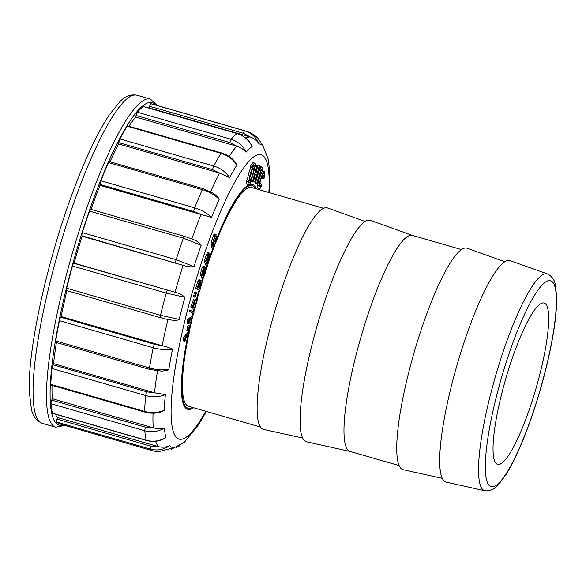 <?xml version="1.0" encoding="UTF-8"?>
<svg xmlns="http://www.w3.org/2000/svg" width="586" height="586" viewBox="0 0 586 586"><rect width="100%" height="100%" fill="white"/><g stroke="black" fill="none" stroke-linecap="round" stroke-linejoin="round"><path stroke-width="0.88" d="M192.45 407.424A115.83 21.887 -73.9 0 1 188.018 408.215A115.83 21.887 -73.9 0 1 187.249 407.915A115.83 21.887 -73.9 0 1 188.143 335.207M188.663 332.672A115.83 21.887 -73.9 0 1 191.681 319.114M192.223 316.828A115.83 21.887 -73.9 0 1 193.072 313.349M193.424 311.942A115.83 21.887 -73.9 0 1 194.479 307.782M196.735 299.27A115.83 21.887 -73.9 0 1 199.284 290.224M202.141 280.643A115.83 21.887 -73.9 0 1 203.049 277.727M206.074 268.329A115.83 21.887 -73.9 0 1 206.843 266.037M207.649 263.656A115.83 21.887 -73.9 0 1 213.201 248.164M216.798 238.912A115.83 21.887 -73.9 0 1 252.244 185.637A115.83 21.887 -73.9 0 1 255.569 188.67M260.47 427.055L188.567 406.303A113.838 21.514 -73.9 0 1 187.82 406.003A113.838 21.514 -73.9 0 1 188.685 334.591M189.058 332.782A113.838 21.514 -73.9 0 1 192.164 318.755M192.596 316.931A113.838 21.514 -73.9 0 1 193.439 313.459M193.768 312.133A113.838 21.514 -73.9 0 1 194.845 307.884M197.101 299.373A113.838 21.514 -73.9 0 1 199.643 290.326M202.192 281.763A113.838 21.514 -73.9 0 1 203.657 277.053M206.016 269.728A113.838 21.514 -73.9 0 1 207.21 266.147M207.854 264.242A113.838 21.514 -73.9 0 1 213.912 247.431L216.805 238.934L216.461 236.18L215.831 235.997M216.153 241.666A113.838 21.514 -73.9 0 1 251.687 187.549L323.597 208.301M302.647 438.05L263.612 429.428A115.259 21.777 -73.9 0 1 262.601 429.062A115.259 21.777 -73.9 0 1 275.178 309.855A115.259 21.777 -73.9 0 1 327.515 207.957L365.144 221.464M350.194 451.462L306.573 441.829A115.259 21.777 -73.9 0 1 305.562 441.463A115.259 21.777 -73.9 0 1 318.139 322.249A115.259 21.777 -73.9 0 1 370.477 220.358L412.522 235.44M399.154 465.584L350.069 451.425A112.417 21.242 -73.9 0 1 349.329 451.132A112.417 21.242 -73.9 0 1 361.408 335.514A112.417 21.242 -73.9 0 1 412.405 235.404L461.482 249.57M442.276 478.344L403.234 469.723A115.259 21.777 -73.9 0 1 402.223 469.349A115.259 21.777 -73.9 0 1 414.807 350.142A115.259 21.777 -73.9 0 1 467.145 248.252L504.773 261.752M484.893 490.775L446.188 482.117A115.259 21.777 -73.9 0 1 445.184 481.751A115.259 21.777 -73.9 0 1 457.761 362.566A115.259 21.777 -73.9 0 1 510.098 260.645L547.463 273.933A112.849 21.323 -73.9 0 1 547.551 273.97C552.239 276.482 554.935 280.533 555.638 286.122L556.7 298.135C556.715 314.008 553.829 334.643 548.027 360.038C537.992 404.186 520.009 453.264 505.498 475.378L498.364 484.754C494.774 489.149 490.321 491.163 484.988 490.79A112.849 21.323 -73.9 0 1 484.893 490.775A112.849 21.323 -73.9 0 1 483.911 490.416A112.849 21.323 -73.9 0 1 496.217 373.729A112.849 21.323 -73.9 0 1 547.463 273.933M497.038 464.149A83.959 15.866 -73.9 0 1 506.055 377.802A83.959 15.866 -73.9 0 1 544.138 303.043A83.959 15.866 -73.9 0 1 536.109 388.108A83.959 15.866 -73.9 0 1 497.587 464.368A83.959 15.866 -73.9 0 1 497.038 464.149M251.101 167.325A7.45 1.406 106.1 0 0 248.567 173.947A7.45 1.406 106.1 0 0 247.753 180.034M254.822 167.53L255.437 166.248A11.171 2.11 106.1 0 0 254.866 163.186L253.255 162.725A11.171 2.11 106.1 0 0 250.683 165.926L250.596 167.178L252.207 167.647A9.31 1.758 -73.9 0 1 254.353 164.981A9.31 1.758 -73.9 0 1 254.822 167.53L254.178 167.34M253.233 165.823A9.31 1.758 -73.9 0 1 253.24 166.592M194.603 292.077L194.098 293.872L195.98 294.304L196.984 292.993L194.603 292.077L195.951 292.458L195.446 294.253M193.79 294.978L193.285 296.772L195.16 297.212L196.178 295.871L193.79 294.978L195.131 295.366L194.625 297.161M199.299 280.408C199.152 279.295 198.676 279.588 197.878 281.273L195.658 288.356L199.885 290.392L202.17 281.961L201.87 280.255L200.126 280.057M201.723 275.786L201.284 277.251L202.8 277.764A116.966 22.107 106.1 0 0 202.009 280.35M203.437 266.293L202.097 267.67L200.295 274.336L200.588 275.457L201.928 275.845L202.873 274.695L205.129 269.479L205.32 271.347L202.631 277.639L201.284 277.251M197.343 299.446L196.918 299.549L195.241 305.826L194.86 300.098L192.157 307.181L192.596 308.243L193.666 302.493L194.618 302.317L195.079 307.914L197.343 299.446L195.57 299.16L195.167 300.677M193.321 303.306L193.739 307.525M194.86 300.098L193.519 299.71L190.809 306.793L191.183 307.84L192.596 308.243M204.294 260.763L206.082 265.817L207.422 266.205L207.979 264.586L207.254 262.535L209.4 255.379L208.982 252.976L207.876 254.734L206.528 254.346L204.294 260.763L205.635 261.151L207.422 266.205M207.642 252.588L209.099 252.976L207.642 252.588L206.528 254.346M189.307 311.488L193.724 313.539L194.047 312.279L190.97 310.624L189.63 310.243L189.307 311.488L193.724 313.539M187.308 321.633L187.256 323.545L188.597 323.933L189.088 323.575L189.212 320.923L192.45 318.542L192.823 316.997L191.483 316.608L187.322 319.663L187.308 321.633L188.655 322.022L188.597 323.933M213.333 241.132L214.725 241.901L216 238.539L216.175 239.923L215.545 239.74M214.857 234.4L214.373 234.048L213.685 234.898L211.238 242.685L211.663 247.783L213.004 248.171L213.919 247.424M214.359 241.476L212.806 245.453M187.901 325.662L186.853 330.343L188.194 330.731L188.736 330.218L189.783 325.53L188.443 325.149L187.901 325.662L189.241 326.05L188.194 330.731M183.367 339.338L183.462 340.906L184.802 341.294L185.352 340.664L185.286 338.466L188.919 334.32L189.227 332.833L187.886 332.445L183.228 337.756L183.022 338.723L184.715 339.726L184.802 341.294M257.437 165.538L256.954 165.508L252.354 181.938L252.837 181.968L255.005 174.225L256.902 174.364L254.734 182.107L255.218 182.136L259.818 165.706L259.334 165.677L257.444 172.423L255.547 172.284L257.437 165.538L255.613 165.12L255.467 165.648M255.1 166.951L253.797 171.595M252.441 176.437L251.313 180.451M259.818 165.706L257.994 165.289L256.104 172.035L255.628 171.998M255.481 174.262L253.386 181.719L254.734 182.107M259.166 168.036L259.81 168.717L255.357 183.008L255.738 183.403L257.078 183.792L261.532 169.493L262.469 170.489L261.327 170.16M262.535 171.259L263.876 171.647A7.406 1.399 106.1 0 0 262.66 173.368L259.715 181.821L258.997 185.674C258.814 188.106 259.195 188.992 260.14 188.348L261.766 185.315L261.686 184.041L259.994 186.685L259.664 184.663C260.257 180.656 261.51 176.965 263.429 173.573C264.044 173.126 264.293 173.778 264.161 175.522L263.51 178.576L263.927 178.833L264.806 174.672C265.033 172.277 264.718 171.266 263.876 171.647L262.535 171.259A7.406 1.399 106.1 0 0 261.319 172.98L258.375 181.433L257.65 185.286C257.474 187.718 257.855 188.604 258.792 187.96M262.88 174.342L262.169 178.188L263.927 178.833M261.686 184.041L260.345 183.652L259.635 185.235M199.079 290.158A116.966 22.107 106.1 0 0 196.53 299.212M194.266 307.723A116.966 22.107 106.1 0 0 193.226 311.833M192.86 313.29A116.966 22.107 106.1 0 0 192.01 316.762M191.402 319.319A116.966 22.107 106.1 0 0 188.443 332.606M187.835 335.558A116.966 22.107 106.1 0 0 187.696 409.314A116.966 22.107 106.1 0 0 193.446 407.71M256.573 188.963A116.966 22.107 106.1 0 0 252.559 184.546A116.966 22.107 106.1 0 0 216.739 238.414M212.96 248.156A116.966 22.107 106.1 0 0 207.532 263.319M206.631 265.978A116.966 22.107 106.1 0 0 205.986 267.905M251.335 180.195L251.248 181.448A11.171 2.11 -73.9 0 1 248.676 184.649L247.065 184.187A11.171 2.11 -73.9 0 1 246.494 181.125L247.109 179.843L248.72 180.312A9.31 1.758 106.1 0 0 249.189 182.861A9.31 1.758 106.1 0 0 251.335 180.195L250.83 180.049M248.698 181.55A9.31 1.758 106.1 0 0 249.109 180.898M55.443 414.214A162.219 30.655 106.1 0 0 57.443 417.503L158.403 446.635A162.219 30.655 -73.9 0 1 155.583 441.243M52.462 413.211L146.258 440.269A2.849 0.535 106.1 0 0 146.375 440.452L52.586 413.386A2.849 0.535 -73.9 0 1 52.462 413.211A166.49 31.461 -73.9 0 1 50.989 403.695A2.849 0.535 -73.9 0 1 51.744 400.135L145.533 427.201L153.569 427.927L52.279 398.7A162.219 30.655 106.1 0 1 52.037 385.324M50.77 384.328L144.559 411.394A2.849 0.535 106.1 0 0 144.713 412.068L50.923 385.002A2.849 0.535 -73.9 0 1 50.77 384.328A166.49 31.461 -73.9 0 1 51.964 368.499A2.849 0.535 -73.9 0 1 53.026 364.763L146.815 391.829L154.851 392.869L53.568 363.642A162.219 30.655 106.1 0 1 56.41 342.524M55.707 340.927L149.496 367.986A2.849 0.535 106.1 0 0 149.562 369.407L55.773 342.341A2.849 0.535 -73.9 0 1 55.707 340.927A166.49 31.461 -73.9 0 1 59.42 320.681A2.849 0.535 -73.9 0 1 60.666 317.224L154.455 344.29L162.432 345.784L61.149 316.557A162.219 30.655 106.1 0 1 66.936 290.663M66.636 290.546A2.849 0.535 -73.9 0 1 66.555 290.553A2.849 0.535 -73.9 0 1 66.679 288.231A166.49 31.461 -73.9 0 1 72.466 266.022A2.849 0.535 -73.9 0 1 73.748 263.253L175.39 292.348L74.107 263.121A162.219 30.655 106.1 0 1 82.077 236.209L183.367 265.436L81.879 235.784A2.849 0.535 -73.9 0 1 82.362 232.613A166.49 31.461 -73.9 0 1 89.526 211.107A2.849 0.535 -73.9 0 1 90.588 209.275L184.385 236.341A2.849 0.535 106.1 0 0 183.315 238.172L89.526 211.107M91.013 209.4A162.219 30.655 106.1 0 1 100.016 185.337L201.298 214.564L193.798 211.487L100.008 184.422A2.849 0.535 -73.9 0 1 100.865 180.766A166.49 31.461 -73.9 0 1 108.542 162.564A2.849 0.535 -73.9 0 1 109.282 161.56L203.071 188.626A2.849 0.535 106.1 0 0 202.331 189.63L108.542 162.564M109.992 161.765A162.219 30.655 106.1 0 1 118.643 143.951L219.926 173.178L212.615 169.706L118.819 142.647A2.849 0.535 -73.9 0 1 119.954 138.948A166.49 31.461 -73.9 0 1 127.221 126.246A2.849 0.535 -73.9 0 1 127.638 125.865L221.427 152.931A2.849 0.535 106.1 0 0 221.01 153.312L127.221 126.246M128.927 126.239A162.219 30.655 106.1 0 1 135.718 117.032L237 146.258L229.851 142.559L136.062 115.493A2.849 0.535 -73.9 0 1 137.329 112.204A166.49 31.461 -73.9 0 1 143.306 106.535A2.849 0.535 -73.9 0 1 143.453 106.491L237.242 133.549A2.849 0.535 106.1 0 0 237.096 133.593L143.306 106.535M148.258 107.875A162.219 30.655 106.1 0 1 149.174 107.831L250.456 137.058L243.432 133.308L149.642 106.249A2.849 0.535 -73.9 0 1 150.902 103.759A166.49 31.461 -73.9 0 1 151.899 103.956L245.688 131.022C250.801 132.604 255.035 135.183 258.397 138.757M51.744 400.135L52.279 398.7M53.026 364.763L53.568 363.642M60.666 317.224L61.149 316.557M82.077 236.209L81.879 235.784M100.016 185.337L100.008 184.422M118.643 143.951L118.819 142.647M135.718 117.032L136.062 115.493M149.174 107.831L149.642 106.249M56.974 419.085L150.763 446.151L158.725 446.722C162.681 447.565 166.329 447.228 169.691 445.697C163.575 449.777 157.151 450.905 150.412 449.103A166.49 31.461 -73.9 0 0 153.378 450.949L59.582 423.883A166.49 31.461 -73.9 0 1 56.622 422.037A2.849 0.535 -73.9 0 1 56.974 419.085L57.443 417.503M169.691 445.697A157.883 29.835 106.1 0 0 173.632 447.733L173.075 448.122M262.924 145.746L263.011 145.973A157.883 29.835 106.1 0 0 259.071 143.944C257.129 140.75 254.258 138.45 250.456 137.058M237.242 133.549C243.615 135.542 248.435 139.483 251.694 145.387L252.105 146.493A157.883 29.835 106.1 0 0 246.164 152.126C243.871 149.628 240.817 147.672 237 146.258M221.427 152.931C226.936 154.594 231.514 157.59 235.169 161.912L236.883 165.018A157.883 29.835 106.1 0 0 229.661 177.646L219.926 173.178M203.071 188.626L213.736 193.497L217.809 196.903L219.179 199.321A157.883 29.835 106.1 0 0 211.553 217.413L201.298 214.564M192.164 239.015L196.076 240.7L199.57 243.131L201.145 245.27A157.883 29.835 106.1 0 0 194.025 266.645L176.152 259.671A166.49 31.461 -73.9 0 1 183.315 238.172L201.145 245.27M194.017 266.645C190.824 267.099 187.271 266.696 183.367 265.436M175.39 292.348C179.353 293.381 182.532 295.036 184.934 297.322A157.883 29.835 106.1 0 0 179.184 319.399L177.99 320.051L174.247 320.41L168.285 319.641M162.432 345.784C166.409 346.729 169.772 347.857 172.518 349.19A157.883 29.835 106.1 0 0 168.827 369.312L167.662 370.132L161.868 371.165L149.562 369.407M154.851 392.869L165.391 394.62A157.883 29.835 106.1 0 0 164.205 410.361L160.176 412.317M153.569 427.927C157.539 428.769 161.15 428.842 164.41 428.139A157.883 29.835 106.1 0 0 165.875 437.596L164.585 438.526C158.747 441.492 152.675 442.137 146.375 440.452M158.022 451.857L173.632 447.733M150.902 103.759L244.692 130.825C251.35 132.883 256.148 137.256 259.071 143.944M263.011 145.973L258.382 138.801M137.329 112.204L231.126 139.27C237.791 141.321 242.809 145.614 246.164 152.126M252.105 146.493C248.772 139.951 243.769 135.652 237.096 133.593A166.49 31.461 -73.9 0 0 231.126 139.27A2.849 0.535 106.1 0 0 229.851 142.559M119.954 138.948L213.751 166.014C220.431 168.05 225.735 171.925 229.661 177.646M236.883 165.018C232.986 159.253 227.69 155.349 221.01 153.312A166.49 31.461 -73.9 0 0 213.751 166.014A2.849 0.535 106.1 0 0 212.615 169.706M100.865 180.766L194.655 207.825C201.357 209.832 206.99 213.033 211.553 217.413M219.179 199.321C214.644 194.867 209.034 191.637 202.331 189.63A166.49 31.461 -73.9 0 0 194.655 207.825A2.849 0.535 106.1 0 0 193.798 211.487M66.679 288.231L160.469 315.297L179.184 319.399M184.934 297.322L166.256 293.088L72.466 266.022M172.518 349.19C166.387 350.106 159.949 349.622 153.21 347.747A166.49 31.461 -73.9 0 0 149.496 367.986C156.235 369.869 162.681 370.308 168.827 369.312M165.391 394.62C159.04 397.088 152.492 397.403 145.753 395.557A166.49 31.461 -73.9 0 0 144.559 411.394C151.305 413.233 157.854 412.888 164.205 410.361M164.41 428.139C158.066 431.706 151.525 432.578 144.779 430.761A166.49 31.461 -73.9 0 0 146.258 440.269C152.997 442.086 159.539 441.199 165.875 437.596M263.429 173.573L263.81 173.419M263.51 178.576L262.169 178.188M258.177 188.274L260.14 188.348M262.469 170.489L263.063 168.578L260.814 166.204L260.221 168.116L261.151 169.098L256.705 183.396L255.357 183.008M261.151 169.098L259.81 168.717M256.705 183.396L257.078 183.792M260.814 166.204L259.766 165.904M260.221 168.116L259.224 167.83M252.354 181.938L251.174 181.594M256.954 165.508L255.613 165.12M259.334 165.677L257.994 165.289M257.444 172.423L256.104 172.035M189.227 332.833L184.568 338.144L183.228 337.756M184.568 338.144L184.37 339.111L183.022 338.723M184.37 339.111L184.715 339.726L184.37 339.111M189.783 325.53L189.241 326.05M216.461 236.18L214.725 241.901M214.615 241.029L213.436 240.685M216.175 239.923L214.146 245.842L213.48 246.398L213.004 243.322L214.872 236.722L215.707 236.4L215.201 236.253M215.355 236.143L215.707 236.4L216.197 234.788L215.714 234.437L215.025 235.279L212.579 243.065L213.004 248.171M216.197 234.788L214.373 234.048M192.823 316.997L188.663 320.051L187.322 319.663M188.663 320.051L188.428 321.055L187.088 320.667M188.428 321.055L188.655 322.022M190.97 310.624L190.655 311.877M208.462 254.822L208.806 256.316L207.041 261.935L206.404 260.125L208.631 254.771M207.876 254.734L205.635 261.151M196.918 299.549L195.57 299.16M192.728 306.053L192.845 306.551M194.369 301.717L194.618 302.317L193.878 302.105M193.483 307.416L195.079 307.914M202.353 275.581L203.562 275.933L202.177 275.772M204.433 267.267L205.774 267.656L205.818 270.879C204.521 275.867 203.459 278.123 202.631 277.639L202.8 277.764M204.514 267.553L205.422 267.817L203.62 271.655C202.419 274.622 201.965 275.09 202.258 273.061L204.133 268.263M202.36 274.167L202.258 273.061M203.672 268.696L204.778 266.681L203.437 268.051L201.635 274.724L201.928 275.845M204.778 266.681L202.866 266.381M205.129 269.479L205.518 270.058L204.88 269.875M199.54 284.986L198.72 287.748L197.848 287.25L199.636 281.998L200.134 282.305L199.54 284.986L198.603 284.715M199.636 281.998L200.134 282.305L199.533 282.137M201.32 284.173L200.046 288.51L199.057 287.946L201.013 282.232L201.569 282.415L201.533 283.155L201.32 284.173L200.287 283.873M201.013 282.232L201.569 282.415L200.998 282.254M202.185 280.87C201.936 279.712 201.379 280.181 200.507 282.284L200.646 280.797C200.493 279.683 200.016 279.976 199.218 281.661L197.006 288.744L199.885 290.392M197.006 288.744L195.658 288.356M200.646 280.797L200.383 280.13L199.042 279.742M195.665 295.417L195.131 295.366M196.486 292.509L195.951 292.458M248.676 184.649A11.171 2.11 -73.9 0 1 248.105 181.587L246.494 181.125M248.105 181.587L248.72 180.312M254.866 163.186A11.171 2.11 106.1 0 0 252.295 166.395L252.207 167.647M252.295 166.395L250.683 165.926M250.222 179.287L250.222 179.287A5.582 1.055 106.1 0 0 252.786 174.21A5.582 1.055 106.1 0 0 253.32 168.556A5.582 1.055 106.1 0 0 250.757 173.624A5.582 1.055 106.1 0 0 250.222 179.287M250.024 176.943A5.582 1.055 106.1 0 0 251.907 170.431M249.702 181.074A7.45 1.406 106.1 0 0 249.709 181.074A7.45 1.406 106.1 0 0 253.123 174.313A7.45 1.406 106.1 0 0 253.833 166.768A7.45 1.406 106.1 0 0 250.42 173.522A7.45 1.406 106.1 0 0 249.702 181.074L248.691 180.781M490.445 486.402A107.179 20.254 -73.9 0 1 520.192 324.168A107.179 20.254 -73.9 0 1 551.953 340.547A107.179 20.254 -73.9 0 1 490.445 486.402M268.857 192.508A147.987 27.967 106.1 0 0 246.625 163.941A147.987 27.967 106.1 0 0 194.808 283.873A147.987 27.967 106.1 0 0 171.449 421.07A147.987 27.967 106.1 0 0 205.737 411.255M153.239 427.831A162.219 30.655 -73.9 0 1 153.034 413.211M154.528 392.774A162.219 30.655 -73.9 0 1 157.488 370.938M162.11 345.689A162.219 30.655 -73.9 0 1 167.948 319.59M175.067 292.26A162.219 30.655 -73.9 0 1 178.95 278.746A162.219 30.655 -73.9 0 1 183.037 265.341M191.871 238.839A162.219 30.655 -73.9 0 1 200.976 214.469M210.608 191.666A162.219 30.655 -73.9 0 1 219.604 173.082M229.141 156.521A162.219 30.655 -73.9 0 1 236.678 146.163M245.79 138.128A162.219 30.655 -73.9 0 1 250.134 136.963M55.714 427.209A170.76 32.267 -73.9 0 1 72.056 254.199A170.76 32.267 -73.9 0 1 150.397 99.078L136.97 95.21A170.76 32.267 106.1 0 0 58.629 250.325A170.76 32.267 106.1 0 0 42.287 423.334L55.714 427.209L64.973 425.436M155.861 105.099A167.911 31.732 106.1 0 0 75.257 255.122A167.911 31.732 106.1 0 0 63.544 425.026M150.763 446.151A2.849 0.535 106.1 0 0 150.412 449.103L56.622 422.037M243.432 133.308A2.849 0.535 106.1 0 1 244.692 130.825A166.49 31.461 -73.9 0 1 245.688 131.022M82.362 232.613L176.152 259.671A2.849 0.535 106.1 0 0 175.675 262.85M184.473 236.429A2.849 0.535 106.1 0 0 184.385 236.341L193.702 239.549M66.555 290.553L160.352 317.619A2.849 0.535 106.1 0 1 160.469 315.297A166.49 31.461 -73.9 0 1 166.256 293.088A2.849 0.535 106.1 0 1 167.537 290.319M169.266 319.89L160.352 317.619A2.849 0.535 106.1 0 0 160.425 317.612M154.455 344.29A2.849 0.535 106.1 0 0 153.21 347.747L59.42 320.681M146.815 391.829A2.849 0.535 106.1 0 0 145.753 395.557L51.964 368.499M145.533 427.201A2.849 0.535 106.1 0 0 144.779 430.761L50.989 403.695M264.161 175.522L262.821 175.141M262.66 173.368L261.319 172.98M259.715 181.821L258.375 181.433M258.997 185.674L257.65 185.286M215.699 241.864L214.835 241.615M214.146 245.842L213.07 245.534M215.025 235.279L213.685 234.898M208.125 258.785L206.975 258.455M208.806 256.316L207.818 256.038M192.157 307.181L190.809 306.793M203.437 268.051L202.097 267.67M201.635 274.724L200.295 274.336M205.32 271.347L204.36 271.069M199.987 283.36L199.108 283.104M200.998 285.331L199.929 285.023M201.533 283.155L200.646 282.899M199.218 281.661L197.878 281.273M252.244 185.637L249.284 184.788M188.018 408.215L185.059 407.365M157.282 105.509L150.397 99.078M136.97 95.21C130.663 94.119 125.008 96.251 120.005 101.605L109.267 114.849C96.382 134.326 83.175 162.989 69.653 200.83C45.386 268.52 27.674 351.615 29.3 391.734L31.373 409.006C32.765 416.133 36.398 420.909 42.287 423.334M171.156 449.301L184.304 442.349L198.757 424.432L206.309 411.423M269.435 192.669L269.97 177.009L268.505 159.832L262.601 144.984M153.378 450.949L158.103 451.879M176.591 447.514L179.895 445.69M160.491 412.229C155.283 413.591 150.023 413.533 144.713 412.068M215.882 234.429L214.542 234.041M194.955 307.921L193.614 307.533M204.631 266.586L203.291 266.198M253.833 166.768L252.822 166.475"/></g></svg>

